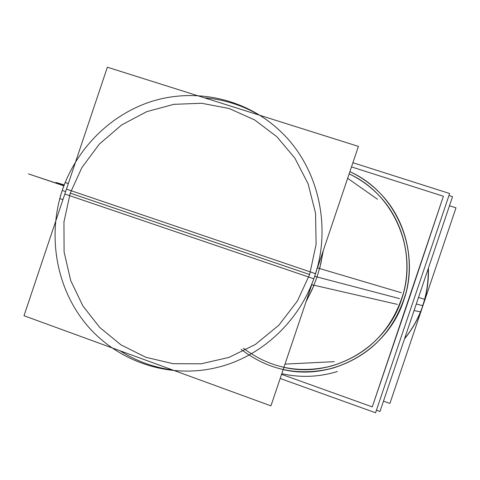 <?xml version="1.0" encoding="UTF-8"?>
<svg xmlns="http://www.w3.org/2000/svg" width="480" height="480" viewBox="0 0 480 480"><rect width="100%" height="100%" fill="white"/><g stroke="black" fill="none" stroke-linecap="round" stroke-linejoin="round"><path stroke-width="0.72" d="M422.274 307.602L456 207.828L449.484 205.74M383.478 401.136L389.916 403.44L423.564 303.768M404.502 338.892C414.078 327.18 420.864 313.998 424.86 299.352L418.5 297.462M404.61 338.58C412.626 328.722 418.686 317.754 422.796 305.682L422.796 305.682C426.852 293.592 428.682 281.19 428.292 268.47C428.682 281.19 426.852 293.592 422.796 305.682C418.686 317.754 412.626 328.722 404.61 338.58C412.626 328.722 418.686 317.754 422.796 305.682C418.686 317.754 412.626 328.722 404.61 338.58C412.626 328.722 418.686 317.754 422.796 305.682L416.286 304.008L422.79 305.682C426.852 293.592 428.682 281.19 428.292 268.47C428.682 281.19 426.852 293.592 422.796 305.682L416.286 304.008M428.406 268.134C428.91 283.278 426.312 297.876 420.606 311.94L414.084 310.53M422.694 305.658C426.72 293.664 428.556 281.352 428.208 268.734M62.976 199.542L59.736 198.624C72.09 153.36 107.406 115.632 151.416 101.502C195.438 87.558 245.658 98.502 279.936 130.836C319.944 167.838 333.558 232.176 311.532 284.652L397.416 304.392M401.334 292.734L317.202 267.822C304.416 316.668 264.036 356.388 216.87 367.524C167.964 379.404 115.65 360.972 84.834 322.602C54.072 284.13 46.548 228.87 65.142 182.514L68.346 183.528M70.236 193.128L63.954 221.976L64.086 251.946L70.716 280.59L82.83 305.844L99.708 327.426L120.918 344.826L145.764 357.258L173.07 363.702L201.216 363.792L229.008 357.384L255.234 344.55L278.85 325.218L297.342 301.08L309.642 274.53L316.092 244.44L315.57 213.27L308.076 183.756L294.864 158.136L276.84 136.698L254.646 119.928L229.152 108.51L201.672 103.266L173.868 104.328L146.862 111.612L121.734 124.878L99.342 144.096L81.888 167.586L70.236 193.128L81.888 167.586L99.342 144.096L121.734 124.878L146.862 111.612L173.868 104.328L201.672 103.266L229.152 108.51L254.646 119.928L276.84 136.698L294.864 158.136L308.076 183.756L315.57 213.27L316.092 244.44L309.642 274.53L70.236 193.128L309.642 274.53L297.342 301.08L278.85 325.218L255.234 344.55L229.008 357.384L201.216 363.792L173.07 363.702L145.764 357.258L120.918 344.826L99.708 327.426L82.83 305.844L70.716 280.59L64.086 251.946L63.954 221.976L70.236 193.128L81.888 167.586L99.342 144.096L121.734 124.878L146.862 111.612L173.868 104.328L201.672 103.266L229.152 108.51L254.646 119.928L276.84 136.698L294.864 158.136L308.076 183.756L315.57 213.27L316.092 244.44L309.642 274.53L297.342 301.08L278.85 325.218L255.234 344.55L229.008 357.384L201.216 363.792L173.07 363.702L145.764 357.258L120.918 344.826L99.708 327.426L82.83 305.844L70.716 280.59L64.086 251.946L63.954 221.976L70.236 193.128L63.954 221.976L64.086 251.946L70.716 280.59L82.83 305.844L99.708 327.426L120.918 344.826L145.764 357.258L173.07 363.702L201.216 363.792L229.008 357.384L255.234 344.55L278.85 325.218L297.342 301.08L309.642 274.53L70.236 193.128L81.888 167.586L99.342 144.096L121.734 124.878L146.862 111.612L173.868 104.328L201.672 103.266L229.152 108.51L254.646 119.928L276.84 136.698L294.864 158.136L308.076 183.756L315.57 213.27L316.092 244.44L309.642 274.53L316.092 244.44L315.57 213.27L308.076 183.756L294.864 158.136L276.84 136.698L254.646 119.928L229.152 108.51L201.672 103.266L173.868 104.328L146.862 111.612L121.734 124.878L99.342 144.096L81.888 167.586L70.236 193.128L187.428 232.974L70.236 193.128L63.954 221.976L64.086 251.946L70.716 280.59L82.83 305.844L99.708 327.426L120.918 344.826L145.764 357.258L173.07 363.702L201.216 363.792L229.008 357.384L255.234 344.55L278.85 325.218L297.342 301.08L309.642 274.53L187.428 232.974L309.642 274.53M317.064 276.966L312.174 289.488L306.126 301.47L312.174 289.488L317.064 276.966L312.174 289.488L306.126 301.47L312.174 289.488L317.064 276.966L320.754 264.036L323.202 250.818L320.754 264.036L317.064 276.966L399.552 298.62L317.064 276.966L320.754 264.036L323.202 250.818L320.754 264.036L317.064 276.966L399.552 298.62L314.628 276.324M317.448 267.894L358.41 146.394L107.364 67.218L64.83 194.004L313.776 278.772M315.492 273.684L66.468 189.132L24 315.732L270.936 405.864L311.778 284.712M448.95 195.558L452.538 196.704L379.986 411.474L376.446 410.202M410.316 295.086L404.478 311.508M337.434 371.496C318.948 377.154 300.402 377.88 281.784 373.68M411.162 291.72L405.846 308.316M352.908 162.708L449.64 193.512L375.57 412.782L280.17 378.468M405.552 309.228L410.634 294.174L405.552 309.228M443.358 196.392L410.328 295.086M410.256 295.302L405.93 308.106M405.858 308.322L372.33 406.698M405.666 293.826C394.104 331.464 369.918 356.196 333.108 368.022C316.482 372.666 299.832 373.188 283.164 369.594M241.128 349.338C268.506 370.41 299.184 376.632 333.168 368.016C367.476 357.198 391.008 334.608 403.764 300.258C416.58 263.268 406.716 220.002 379.74 192.858C371.01 183.972 361.062 176.91 349.884 171.672C361.044 176.898 370.974 183.954 379.686 192.822C408.312 221.52 417.438 268.32 401.376 306.534M351.492 166.902L443.406 196.248L372.264 406.884L281.562 374.334M283.17 369.576C332.352 381.45 387.834 350.214 403.764 300.258C421.392 250.884 396.234 192.192 349.884 171.672C396.234 192.192 421.392 250.884 403.764 300.258C421.392 250.884 396.234 192.192 349.884 171.672C396.234 192.192 421.392 250.884 403.764 300.258C387.834 350.214 332.352 381.45 283.17 369.576C332.352 381.45 387.834 350.214 403.764 300.258C387.834 350.214 332.352 381.45 283.17 369.576M349.134 173.904C394.29 194.082 418.71 251.34 401.526 299.502C385.98 348.222 331.956 378.774 283.92 367.35C331.956 378.774 385.98 348.222 401.526 299.502C414.216 262.896 404.148 220.026 377.088 193.536C368.856 185.364 359.532 178.818 349.134 173.904C394.29 194.082 418.71 251.34 401.526 299.502C385.98 348.222 331.956 378.774 283.92 367.35C331.956 378.774 385.98 348.222 401.526 299.502C418.71 251.34 394.29 194.082 349.134 173.904C394.29 194.082 418.71 251.34 401.526 299.502C388.824 333.588 365.382 355.794 331.2 366.114C298.866 373.926 269.604 367.962 243.414 348.222M349.14 173.892C359.52 178.806 368.82 185.34 377.04 193.5C405.726 221.49 415.08 267.84 399.186 305.634M403.38 293.208C391.872 330.534 367.788 354.834 331.14 366.12C315.402 370.296 299.664 370.716 283.914 367.368M38.64 177.276L63.9 185.706L38.64 177.276M28.428 173.886L63.858 185.82L28.428 173.886M28.962 174.048L63.858 185.82L28.962 174.048M63.852 185.832L28.416 173.88L63.852 185.832M422.928 305.718L422.82 305.688C426.876 293.58 428.706 281.16 428.31 268.422C428.76 283.458 426.156 297.954 420.492 311.922M65.664 191.526L62.196 190.488M63.936 185.61C53.676 181.92 53.172 181.512 62.412 184.386L64.188 184.938L62.412 184.386C53.172 181.512 53.676 181.92 63.936 185.61C53.676 181.92 53.172 181.512 62.412 184.386C53.172 181.512 53.676 181.92 63.936 185.61M64.128 185.094C61.146 184.218 61.098 184.332 63.996 185.436C61.386 184.428 61.428 184.32 64.122 185.106C61.428 184.32 61.386 184.428 64.002 185.43C61.386 184.428 61.428 184.32 64.122 185.106C61.428 184.32 61.386 184.428 64.002 185.43C61.386 184.428 61.428 184.32 64.122 185.106C61.428 184.32 61.386 184.428 64.002 185.43C61.386 184.428 61.428 184.32 64.122 185.106C61.428 184.32 61.386 184.428 64.002 185.43C61.098 184.332 61.146 184.218 64.128 185.094C61.146 184.218 61.098 184.332 63.996 185.436C61.098 184.332 61.146 184.218 64.128 185.094M63.972 185.502C58.524 183.492 58.584 183.336 64.152 185.034C58.584 183.336 58.524 183.492 63.972 185.502C58.524 183.492 58.584 183.336 64.152 185.034C58.584 183.336 58.524 183.492 63.972 185.502C58.524 183.492 58.584 183.336 64.152 185.034C58.584 183.336 58.524 183.492 63.972 185.502C58.524 183.492 58.584 183.336 64.152 185.034C58.584 183.336 58.524 183.492 63.972 185.502M64.122 185.106C61.428 184.32 61.386 184.428 64.002 185.43C61.386 184.428 61.428 184.32 64.122 185.106C61.428 184.32 61.386 184.428 64.002 185.43C61.386 184.428 61.428 184.32 64.122 185.106M424.746 299.322C420.78 313.86 414.066 326.958 404.598 338.622C412.626 328.752 418.704 317.772 422.82 305.688M377.478 199.236L347.646 178.314M334.29 361.656L285.006 364.116M314.082 285.24L305.994 301.872M172.728 370.02C153.678 367.458 136.11 361.044 120.018 350.778C136.11 361.044 153.678 367.458 172.728 370.02M204.378 97.812C223.884 99.414 242.178 105.18 259.254 115.122M323.352 250.386L319.704 268.56"/></g></svg>
